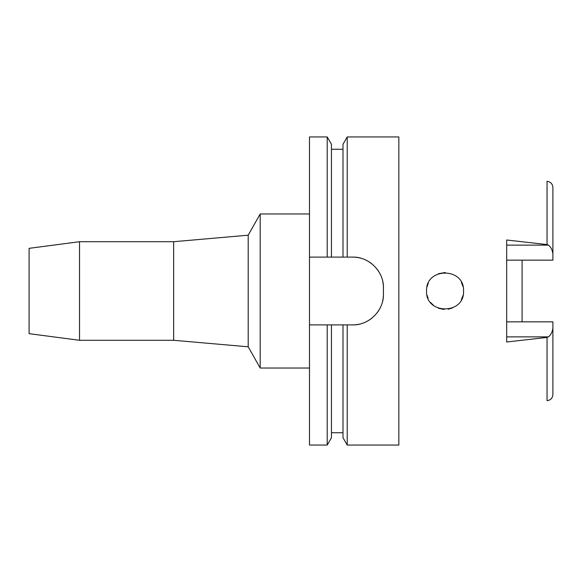 <?xml version="1.0" encoding="UTF-8"?>
<svg xmlns="http://www.w3.org/2000/svg" width="582" height="582" viewBox="0 0 582 582"><rect width="100%" height="100%" fill="white"/><g stroke="black" fill="none" stroke-linecap="round" stroke-linejoin="round"><path stroke-width="0.87" d="M506.682 260.154L552.9 260.154L552.9 253.803C552.311 249.882 550.819 246.986 548.419 245.124L547.044 244.585L506.682 239.995L506.682 342.005L547.044 337.415L547.044 400.678C550.594 400.205 552.544 398.153 552.9 394.523L552.9 321.846L506.682 321.846M522.09 321.846L522.09 260.154M552.9 253.803L552.9 187.477C552.544 183.847 550.594 181.795 547.044 181.322L547.044 244.585M426.57 291C425.326 314.622 464.625 315.058 463.548 291C464.647 267.131 425.522 267.138 426.57 291M462.988 286.49L461.381 282.314M445.259 272.514L438.581 273.685M428.279 283.245L427.057 286.781L428.279 283.245M428.105 298.362L427.079 295.307L428.105 298.362M430.6 302.524L433.997 305.812L430.593 302.509M438.428 308.256L444.03 309.457M448.322 309.195L452.643 307.856M461.373 299.694L462.988 295.496L461.366 299.708M438.544 273.7L445.31 272.514M461.388 282.335L462.996 286.511M452.629 307.863L448.387 309.188M444.095 309.464L438.457 308.271M29.1 248.339L29.1 333.661L79.523 340.295L79.523 241.705L29.1 248.339M309.486 213.972L260.19 213.972L248.201 235.201L248.201 346.799L173.647 340.295L173.647 241.705L79.523 241.705M173.647 340.295L79.523 340.295M248.201 235.201L173.647 241.705M260.19 213.972L260.19 368.028L248.201 346.799M309.486 368.028L260.19 368.028M309.486 257.106L331.442 257.106L327.208 257.106L327.208 136.945L309.486 136.945L309.486 445.055L327.208 445.055L327.208 324.894L331.442 324.894L309.486 324.894M327.208 136.945L331.442 144.263L331.442 257.106L347.221 257.106L342.994 257.106L342.994 144.263L347.221 136.945L398.845 136.945L398.845 445.055L347.221 445.055L347.221 324.894L342.994 324.894L352.627 324.894C368.85 325.396 383.902 310.628 383.436 294.085A30.81 30.81 0 0 1 382.665 300.945M327.208 445.055L331.442 437.737L331.442 324.894L342.994 324.894L342.994 437.737L347.221 445.055M382.68 281.135A30.81 30.81 0 0 1 383.436 287.915C383.945 271.627 369.061 256.611 352.627 257.106A30.81 30.81 0 0 1 359.45 257.877M366.005 260.169A30.81 30.81 0 0 1 371.869 263.857M376.743 268.746A30.81 30.81 0 0 1 380.41 274.602M380.352 307.507A30.81 30.81 0 0 1 376.649 313.371M371.76 318.23A30.81 30.81 0 0 1 365.911 321.882M359.392 324.138A30.81 30.81 0 0 1 352.627 324.894M352.627 257.106L347.221 257.106L347.221 136.945M383.436 287.915L383.436 294.085M547.044 337.415L548.419 336.876C550.819 335.014 552.318 332.118 552.9 328.197M506.682 245.124L548.419 245.124M548.419 336.876L506.682 336.876M331.442 432.732L342.994 432.732M331.442 149.268L342.994 149.268"/></g></svg>
